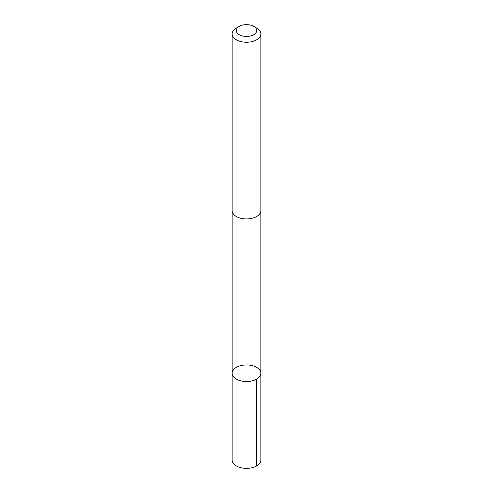 <?xml version="1.0" encoding="UTF-8"?>
<svg xmlns="http://www.w3.org/2000/svg" width="493" height="493" viewBox="0 0 493 493"><rect width="100%" height="100%" fill="white"/><g stroke="black" fill="none" stroke-linecap="round" stroke-linejoin="round"><path stroke-width="0.74" d="M232.166 372.683A14.365 8.295 180 0 1 246.993 364.962A14.365 8.295 180 0 1 260.865 373.25A14.365 8.295 180 0 1 246.5 381.545A14.365 8.295 180 0 1 232.135 373.25A14.365 8.295 180 0 1 232.166 372.683M232.129 460.061A14.371 8.295 0 0 0 246.007 468.35A14.371 8.295 0 0 0 260.834 460.628A14.371 8.295 0 0 0 260.871 460.061L260.865 373.25A14.365 8.295 180 0 1 246.5 381.545A14.365 8.295 180 0 1 232.135 373.25L232.129 460.061M239.271 26.375L236.338 28.07A14.371 8.295 0 0 0 232.129 33.937L232.129 210.628A14.371 8.295 0 0 0 246.007 218.923A14.371 8.295 0 0 0 260.834 211.201A14.371 8.295 0 0 0 260.871 210.628L260.871 33.937A14.371 8.295 0 0 0 256.662 28.07L253.729 26.375A10.224 5.904 0 0 0 239.271 26.375A10.224 5.904 0 0 0 242.266 35.921A10.224 5.904 0 0 0 256.699 30.954A10.224 5.904 0 0 0 253.729 26.375M232.129 33.937A14.371 8.295 0 0 0 246.007 42.232A14.371 8.295 0 0 0 260.834 34.504A14.371 8.295 0 0 0 260.871 33.937M256.662 379.111L256.662 465.922M232.135 210.887L232.135 373.25M260.865 210.887L260.865 373.25"/></g></svg>
